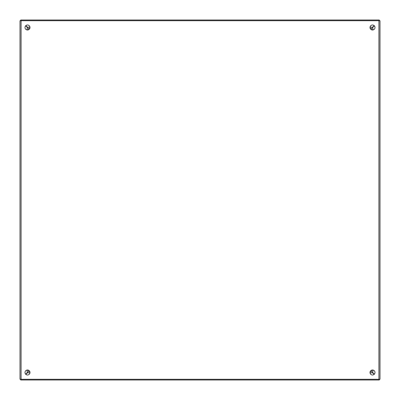 <?xml version="1.0" encoding="UTF-8"?>
<svg xmlns="http://www.w3.org/2000/svg" width="400" height="400" viewBox="0 0 400 400"><rect width="100%" height="100%" fill="white"/><g stroke="black" fill="none" stroke-linecap="round" stroke-linejoin="round"><path stroke-width="0.6" d="M372.5 30A2.5 2.5 0 0 1 370 27.5A2.5 2.5 0 0 1 372.5 25A2.5 2.5 0 0 1 375 27.5A2.5 2.5 0 0 1 372.5 30M372.5 375A2.5 2.5 0 0 1 370 372.5A2.5 2.5 0 0 1 372.5 370A2.5 2.5 0 0 1 375 372.5A2.5 2.5 0 0 1 372.5 375M27.5 30A2.5 2.5 0 0 1 25 27.5A2.5 2.5 0 0 1 27.5 25A2.5 2.5 0 0 1 30 27.5A2.5 2.5 0 0 1 27.5 30M27.5 375A2.5 2.5 0 0 1 25 372.5A2.5 2.5 0 0 1 27.5 370A2.5 2.5 0 0 1 30 372.5A2.5 2.5 0 0 1 27.5 375M378.92 379.28L380 379.28L380 20.72L20 20.72L20 379.28L378.92 379.28L378.92 20.72M20 379.28L20 20.72M380 20.87L380 379.28M25.63 374.16L27.605 372.395L27.35 372.86L29.975 372.86M29.975 27.14L27.35 27.14L27.605 27.605L25.63 25.84M374.37 25.84L372.395 27.605L372.65 27.14L370.025 27.14M370.025 372.86L372.65 372.86L372.395 372.395L374.37 374.16M29.89 371.765L28.22 371.78L28.22 370.105M28.22 29.895L28.22 28.22L29.89 28.235M370.11 28.235L371.78 28.22L371.78 29.895M371.78 370.105L371.78 371.78L370.11 371.765M379.28 20.72L379.28 20L20.72 20L20.72 20.72M374.16 25.63L372.65 27.14M27.35 27.14L25.84 25.63M20.72 379.28L20.72 380L379.28 380L379.28 379.28M25.84 374.37L27.35 372.86M372.65 372.86L374.16 374.37M21.08 379.28L21.08 20.72M27.14 372.65L27.14 370.025M27.14 29.975L27.14 27.35M372.86 27.35L372.86 29.975M372.86 370.025L372.86 372.65"/></g></svg>

